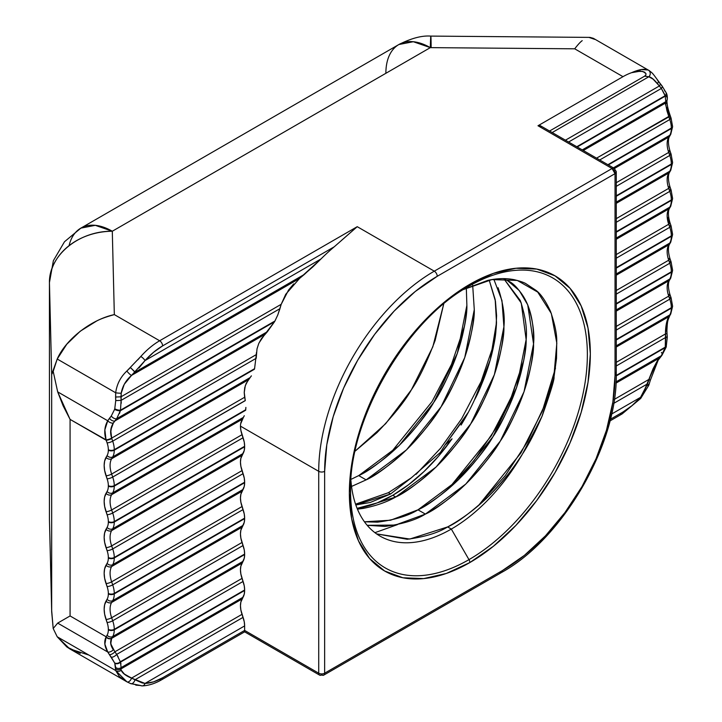 <?xml version="1.0" encoding="UTF-8"?>
<svg xmlns="http://www.w3.org/2000/svg" width="722" height="722" viewBox="0 0 722 722"><rect width="100%" height="100%" fill="white"/><g stroke="black" fill="none" stroke-linecap="round" stroke-linejoin="round"><path stroke-width="1.08" d="M458.362 292.329L468.966 286.21A167.441 96.676 -60 0 1 468.975 286.21A4.188 2.419 -120 0 0 469.841 284.287A170.401 98.382 120 0 0 349.349 492.991A170.401 98.382 120 0 0 469.841 562.555A4.188 2.419 -120 0 0 468.975 559.64A167.441 96.676 -60 0 1 350.576 491.276C348.627 419.789 406.441 320.026 468.966 286.21A4.188 2.419 -120 0 0 469.841 284.287L493.343 273.394L515.95 268.259L536.78 269.089L555.038 275.849L570.028 288.286L581.165 305.911L588.015 328.05L590.334 353.861L588.015 382.335L581.165 412.397L570.028 442.884L555.038 472.612L536.78 500.463L515.95 525.345L493.343 546.31L469.841 562.555L446.331 573.458L423.724 578.593L402.894 577.762L384.636 570.994L369.655 558.566L358.518 540.94L351.659 518.793L349.349 492.991L351.659 464.508L358.518 434.454L369.655 403.968L384.636 374.231L402.894 346.389L423.724 321.498L446.331 300.532L469.841 284.287A170.401 98.382 -60 0 1 590.334 353.861A170.401 98.382 -60 0 1 469.841 562.555A4.188 2.419 -120 0 0 468.975 559.64L451.322 529.064A142.478 82.263 120 0 0 522.557 453.858C528.937 444.201 535.516 431.476 542.276 415.673C550.633 391.974 554.55 379.059 554.018 376.911L556.536 358.329L556.734 341.046C556.879 333.772 554.785 323.862 550.48 311.308C545.489 300.677 540.616 293.664 535.859 290.271L525.815 283.62M350.576 491.276A167.441 96.676 -60 0 0 468.975 559.64A167.441 96.676 -60 0 0 587.365 354.565A167.441 96.676 -60 0 0 468.975 286.21A4.188 2.419 -120 0 0 469.841 284.287A170.401 98.382 120 0 0 349.349 492.991A170.401 98.382 120 0 0 469.841 562.555A4.188 2.419 -120 0 0 468.975 559.64A167.441 96.676 -60 0 0 587.365 354.565A167.441 96.676 -60 0 0 468.975 286.21A167.441 96.676 -60 0 1 587.365 354.565A167.441 96.676 -60 0 1 468.975 559.64L451.322 529.064L447.613 526.925C457.098 522.782 470.563 512.773 488.018 496.88C504.768 479.417 516.275 465.076 522.557 453.858C528.91 444.256 535.48 431.53 542.276 415.673C550.651 391.947 554.559 379.023 554.018 376.911L556.536 358.329L556.734 341.046C556.879 333.799 554.794 323.889 550.48 311.308C545.471 300.659 540.597 293.646 535.859 290.271M525.824 283.62C523.928 282.464 520.066 281.156 514.235 279.703C505.923 278.051 497.07 278.295 487.657 280.425L463.479 289.522L491.899 279.604L517.295 280.434L537.728 292.103L551.337 313.519L556.815 343.176L553.702 378.518L541.969 416.404L522.557 453.858A142.478 82.263 120 0 1 451.322 529.064L447.613 526.925C476.484 511.176 501.465 486.818 522.557 453.858A142.478 82.263 120 0 1 451.322 529.064A142.478 82.263 -60 0 1 380.079 536.121A142.478 82.263 -60 0 1 350.928 480.491A142.478 82.263 -60 0 0 451.322 529.064L447.613 526.925C476.484 511.176 501.465 486.818 522.557 453.858M376.902 432.731L355.143 451.124L385.647 423.697L411.441 389.709L432.821 346.84L443.723 303.953L435.131 340.432C426.693 362.688 418.796 379.113 411.441 389.709C405.159 400.927 393.643 415.267 376.902 432.731M472.684 285.235L474.282 309.657C472.603 341.118 461.538 373.5 441.07 406.82C419.978 439.77 394.997 464.129 366.126 479.877L406.531 449.833L441.07 406.82L464.76 357.534L474.282 309.657L472.684 285.235L474.282 309.657C474.652 319.485 471.475 335.45 464.76 357.534C456.322 379.799 448.425 396.225 441.07 406.82C434.788 418.029 423.282 432.37 406.531 449.833C389.077 465.726 375.611 475.735 366.126 479.877L358.717 475.599C387.597 459.851 412.578 435.492 433.66 402.542C454.129 369.222 465.203 336.84 466.872 305.379L466.331 288.087L466.872 305.379L457.351 353.257L433.66 402.542L399.131 445.555L358.717 475.599C368.202 471.466 381.667 461.448 399.131 445.555C415.872 428.092 427.379 413.751 433.66 402.542C441.025 391.947 448.922 375.521 457.351 353.257C464.075 331.172 467.242 315.207 466.872 305.379L466.331 288.087M411.278 477.865L440.384 452.405L411.278 477.865L390.575 493.992L355.829 504.949L370.323 502.449L390.575 493.992L388.355 492.711L355.558 504.173L388.355 492.711L411.278 477.865L390.575 493.992L388.355 492.711L411.278 477.865L390.575 493.992L388.355 492.711L411.278 477.865L440.384 452.405L442.884 450.961L440.384 452.405L445.131 444.851L461.99 421.702L461.078 425.059A142.478 82.263 120 0 0 474.534 399.762C478.018 393.878 482.792 382.173 488.848 364.664C493.018 350.206 495.373 338.952 495.915 330.902L496.592 315.586L495.454 301.255L489.191 280.091L495.184 299.558L496.51 322.49L490.247 359.935L474.534 399.762C488.135 372.426 495.463 346.668 496.51 322.49L495.184 299.558L489.191 280.091M498.099 287.744C503.126 303.05 505.066 316.055 503.911 326.768C504.281 336.596 501.113 352.553 494.389 374.646C485.96 396.901 478.063 413.327 470.699 423.922C464.427 435.14 452.911 449.481 436.169 466.944C418.706 482.828 405.241 492.846 395.764 496.989L392.795 495.274A142.478 82.263 120 0 0 452.044 438.832L445.131 444.851L461.99 421.702L461.078 425.059A142.478 82.263 120 0 0 474.534 399.762A142.478 82.263 120 0 1 461.078 425.059L461.99 421.702L468.397 412.181L445.131 444.851L452.044 438.832L438.561 456.169L423.949 471.592L408.562 484.742L392.795 495.274L377.137 502.909L357.11 508.342A142.478 82.263 -60 0 0 392.795 495.274A142.478 82.263 120 0 0 452.044 438.832L445.131 444.851L440.384 452.405L442.884 450.961M520.318 300.578L503.929 278.836L521.248 302.978L526.139 339.593L516.618 387.47L492.927 436.756L458.389 479.769L417.984 509.822C427.46 505.68 440.934 495.662 458.389 479.769C475.13 462.306 486.646 447.974 492.927 436.756C500.283 426.16 508.18 409.735 516.618 387.47C523.333 365.386 526.509 349.421 526.139 339.593C527.295 328.889 525.354 315.884 520.318 300.578M503.424 278.62L507.747 280.786C525.733 291.896 534.343 312.933 533.549 343.871C531.87 375.332 520.797 407.713 500.337 441.034C479.246 473.984 454.264 498.342 425.393 514.091L465.798 484.047L500.337 441.034L524.028 391.748L533.549 343.871L527.728 304.855L519.262 290.542L507.747 280.786L503.424 278.62L507.737 280.786C514.317 283.34 520.977 291.363 527.728 304.855C532.764 320.162 534.695 333.167 533.549 343.871C533.919 353.699 530.742 369.664 524.028 391.748C515.589 414.013 507.692 430.438 500.337 441.034C494.056 452.243 482.54 466.583 465.798 484.047C448.344 499.94 434.87 509.958 425.393 514.091L417.984 509.822C446.855 494.065 471.836 469.706 492.927 436.756C513.387 403.436 524.461 371.054 526.139 339.593L521.248 302.978L503.929 278.836M425.393 514.091L417.984 509.822C408.508 515.716 395.033 519.831 377.579 522.15L364.448 521.798L390.539 520.237L417.984 509.822L425.393 514.091C415.908 519.993 402.443 524.109 384.988 526.428L367.191 525.309L395.313 525.074L425.393 514.091L395.313 525.074L367.191 525.309M407.208 539.262C424.662 536.933 438.137 532.827 447.613 526.925L409.78 539.045L376.577 533.892L407.208 539.262M613.384 167.856L669.772 135.303A20.956 12.094 -120 0 0 671.334 128.552L608.321 164.932L671.334 128.083A20.956 12.094 -120 0 0 669.772 119.527L599.72 159.968L669.772 119.527A4.188 1.083 -19.1 0 0 671.081 118.155A4.188 1.083 -19.1 0 0 670.079 117.812A4.188 1.083 -19.1 0 1 669.772 119.527A4.188 1.083 -19.1 0 0 671.081 118.155L670.169 115.529A4.188 1.083 -19.1 0 0 670.007 115.349A4.188 1.083 -19.1 0 1 668.861 116.901L669.772 119.527L599.72 159.968M582.266 149.896L665.765 101.694L665.269 96.125L577.203 146.972L665.269 96.125L665.765 101.694L582.266 149.896L665.765 101.694L665.522 104.248L668.716 116.495L596.571 158.154L668.861 116.901A4.188 1.083 -19.1 0 0 670.169 115.529A4.188 1.083 -19.1 0 1 668.861 116.901L669.772 119.527A20.956 12.094 -120 0 1 671.334 128.083L607.906 164.697L671.334 128.083A4.188 2.419 0 0 0 672.561 126.368A4.188 2.419 0 0 0 671.334 124.653A4.188 2.419 0 0 1 671.334 128.083A4.188 2.419 0 0 0 672.561 126.368L671.081 118.155M256.211 358.292L112.695 441.151L111.648 438.119L256.283 354.619L256.211 358.292L112.695 441.151L111.648 438.119L110.737 430.204L113.336 423.047L116.702 418.688L267.42 331.669L264.775 334.412L114.87 420.953L116.702 418.688L120.321 410.755L116.702 418.688L267.42 331.669L274.55 321.714A163.434 94.356 -60 0 1 274.92 321.019L120.493 410.177A414.861 239.523 120 0 0 120.321 410.755L274.55 321.714L264.775 334.412L114.87 420.953L116.702 418.688L267.42 331.669L261.382 338.672L258.738 343.573L256.996 348.934L256.211 358.292L112.695 441.151L111.648 438.119L256.283 354.619L254.577 368.689L114.266 449.698L254.388 369.276A163.434 94.356 -60 0 1 254.577 368.689L114.266 449.698A4.188 2.419 180 0 1 108.336 449.698A16.759 9.675 -120 0 0 107.082 442.857L106.17 440.23L70.079 419.392L70.079 615.947L106.17 636.786L107.082 635.207A16.759 9.675 -120 0 0 108.336 629.81L108.336 629.331A16.759 9.675 -120 0 0 107.082 622.49L104.636 614.187L104.158 609.197L104.636 604.756L107.082 599.278A16.759 9.675 -120 0 0 108.336 593.881L108.336 593.403A16.759 9.675 -120 0 0 107.082 586.562L104.636 578.259L104.158 573.268L104.636 568.828L107.082 563.359A16.759 9.675 -120 0 0 108.336 557.953L108.336 557.483A16.759 9.675 -120 0 0 107.082 550.633L104.636 542.33L104.158 537.339L104.636 532.899L107.082 527.43A16.759 9.675 -120 0 0 108.336 522.033L108.336 521.555A16.759 9.675 -120 0 0 107.082 514.714L104.636 506.411L104.158 501.42L104.636 496.971L107.082 491.502A16.759 9.675 -120 0 0 108.336 486.105L108.336 485.626A16.759 9.675 -120 0 0 107.082 478.785L104.636 470.482L104.158 465.491L104.636 461.051L107.082 455.573A16.759 9.675 -120 0 0 108.336 450.176L108.336 449.698A16.759 9.675 -120 0 0 107.082 442.857L106.17 440.23L70.079 419.392L70.079 615.947L57.679 623.104L53.193 628.528L51.695 611.895M667.236 99.374A4.188 3.845 10.8 0 1 665.765 101.694L665.494 103.056L583.313 150.501L665.494 103.056A4.188 3.836 11.4 0 0 666.957 100.791L666.911 101.432C667.345 105.972 667.588 107.632 670.016 115.105A4.188 1.092 -19.4 0 0 669.032 114.762L666.947 107.443M640.712 71.099L644.62 72.155L645.982 73.689L645.784 75.133L644.611 76.171L549.586 131.025L644.611 76.171L645.784 75.133L645.982 73.689L644.62 72.155L640.712 71.099L631.579 72.687A62.859 36.29 120 0 0 622.987 76.676L537.989 125.754L612.066 168.515L434.283 271.165L357.237 226.681L334.205 246.825A163.434 94.356 -60 0 0 320.938 258.999A163.434 94.356 -60 0 1 334.205 246.825L162.612 345.892A58.672 33.871 120 0 0 145.023 360.567L320.938 258.999L299.612 278.376L131.53 375.413L145.023 360.567L320.938 258.999A163.434 94.356 -60 0 1 334.205 246.825L162.612 345.892L153.605 352.237L145.023 360.567L320.938 258.999L312.996 266.761L299.612 278.376L131.53 375.413L134.978 372.209L304.44 274.369L299.612 278.376L285.731 294.287L281.201 304.305L279.928 308.673L121.106 400.367L120.962 396.82L281.201 304.305L277.789 314.945L274.992 320.902M549.586 131.025L644.611 76.171L648.843 76.749L652.634 78.662L659.412 85.945L565.452 140.185L659.412 85.945L661.361 88.454L568.602 142.008L661.361 88.454A4.188 1.868 -37.6 0 0 662.038 85.918A4.188 1.868 -37.6 0 0 661.433 85.548A4.188 1.868 -37.6 0 1 661.361 88.454A4.188 1.868 -37.6 0 0 662.029 85.9L660.061 83.364A4.188 1.886 -38 0 0 659.475 83.012A4.188 1.886 -38 0 1 659.412 85.945A4.188 1.886 -38 0 0 660.07 83.382M125.836 681.234L119.32 676.451L115.682 670.53L57.218 636.777L53.193 628.528L57.218 636.777L66.785 646.912L57.218 636.777L115.682 670.53L114.771 663.292A419.049 241.942 -60 0 1 114.608 662.904L109.446 654.601A4.188 1.787 144.8 0 0 114.87 651.813L116.702 654.394A4.188 1.796 144.4 0 1 111.278 657.201A4.188 1.796 144.4 0 0 116.702 654.394L120.321 661.758L116.702 654.394L243.079 581.436L116.702 654.394L114.87 651.813L242.023 578.403L243.079 581.436L116.702 654.394L114.87 651.813L242.023 578.403L244.244 585.831L244.641 589.982L120.321 661.758A414.861 239.523 120 0 0 120.493 662.137L244.641 589.982L120.321 661.758A414.861 239.523 120 0 0 120.493 662.137L244.641 589.982L120.321 661.758A4.188 3.141 156.7 0 1 114.608 662.904L107.74 652.011L57.679 623.104L70.079 615.947L106.17 636.786L107.082 635.207A16.759 9.675 -120 0 0 108.336 629.81L108.336 629.331A16.759 9.675 -120 0 0 107.082 622.49L106.035 619.458A25.144 14.512 60 0 1 106.035 601.101L107.082 599.278A16.759 9.675 -120 0 0 108.336 593.881L108.336 593.403A16.759 9.675 -120 0 0 107.082 586.562L106.035 583.538A25.144 14.512 60 0 1 106.035 565.173L107.082 563.359A16.759 9.675 -120 0 0 108.336 557.953L108.336 557.483A16.759 9.675 -120 0 0 107.082 550.633L106.035 547.61A25.144 14.512 60 0 1 106.035 529.244L107.082 527.43A16.759 9.675 -120 0 0 108.336 522.033L108.336 521.555A16.759 9.675 -120 0 0 107.082 514.714L106.035 511.681A25.144 14.512 60 0 1 106.035 493.316L107.082 491.502A16.759 9.675 -120 0 0 108.336 486.105L108.336 485.626A16.759 9.675 -120 0 0 107.082 478.785L106.035 475.753A25.144 14.512 60 0 1 106.035 457.396L107.082 455.573A16.759 9.675 -120 0 0 108.336 450.176L108.336 449.698A16.759 9.675 -120 0 0 107.082 442.857L106.035 439.806L104.861 429.825L107.74 420.773L111.278 416.016L114.608 409.365A419.049 241.942 -60 0 1 114.771 408.787L115.728 400.602L115.682 392.777L57.218 359.024L53.193 371.379L57.679 391.865L107.74 420.773C104.473 426.503 103.905 432.848 106.035 439.806A4.188 1.065 161.2 0 0 111.648 438.119A4.188 1.065 161.2 0 1 106.035 439.806L70.079 419.392L63.121 405.809L70.079 419.392L70.079 615.947L106.17 636.786L107.082 635.207A16.759 9.675 -120 0 0 108.336 629.81L108.336 629.331A16.759 9.675 -120 0 0 107.082 622.49L106.035 619.458A25.144 14.512 60 0 1 106.035 601.101L107.082 599.278A16.759 9.675 -120 0 0 108.336 593.881L108.336 593.403A16.759 9.675 -120 0 0 107.082 586.562L106.035 583.538A25.144 14.512 60 0 1 106.035 565.173L107.082 563.359A16.759 9.675 -120 0 0 108.336 557.953L108.336 557.483A16.759 9.675 -120 0 0 107.082 550.633L106.035 547.61A25.144 14.512 60 0 1 106.035 529.244L107.082 527.43A16.759 9.675 -120 0 0 108.336 522.033L108.336 521.555A16.759 9.675 -120 0 0 107.082 514.714L106.035 511.681A25.144 14.512 60 0 1 106.035 493.316L107.082 491.502A16.759 9.675 -120 0 0 108.336 486.105L108.336 485.626A16.759 9.675 -120 0 0 107.082 478.785L106.035 475.753A25.144 14.512 60 0 1 106.035 457.396L107.082 455.573A16.759 9.675 -120 0 0 108.336 450.176L108.336 449.698A4.188 2.419 180 0 0 114.266 449.698L114.266 450.176A20.956 12.094 60 0 1 112.695 456.927L250.155 377.561L248.359 379.808L111.648 458.741L112.695 456.927L250.155 377.561L246.157 383.418L244.749 387.678L244.235 392.344L245.263 400.539L112.695 477.071L111.648 474.047L244.65 397.253L245.263 400.539L112.695 477.071A20.956 12.094 60 0 1 114.266 485.626L245.66 410.24A163.434 94.356 -60 0 1 245.724 409.726L114.266 485.626A4.188 2.419 180 0 1 108.336 485.626A4.188 2.419 180 0 0 114.266 485.626L114.266 486.105A20.956 12.094 60 0 1 112.695 492.855L243.404 417.388L242.213 419.283L111.648 494.669L112.695 492.855L243.404 417.388L240.597 424.013L240.462 426.142L240.859 430.303L243.079 437.731L112.695 512.999L111.648 509.967L242.023 434.698L244.244 442.117L244.641 446.277L114.266 522.033L244.641 446.756L114.266 521.555A4.188 2.419 180 0 1 108.336 521.555A4.188 2.419 180 0 0 114.266 521.555L114.266 522.033A20.956 12.094 60 0 1 112.695 528.775L243.079 453.506L242.023 455.32L111.648 530.598L112.695 528.775L243.079 453.506L240.859 458.371L240.462 462.071L240.859 466.231L243.079 473.65L112.695 548.928L111.648 545.895L242.023 470.627L244.244 478.045L244.641 482.206L114.266 557.953L244.641 482.684L114.266 557.483A4.188 2.419 180 0 1 108.336 557.483A4.188 2.419 180 0 0 114.266 557.483L114.266 557.953A20.956 12.094 60 0 1 112.695 564.703L243.079 489.435L242.023 491.249L111.648 566.517L112.695 564.703L243.079 489.435L240.859 494.29L240.462 497.999L240.859 502.16L243.079 509.579L112.695 584.856L111.648 581.824L242.023 506.546L244.244 513.974L244.641 518.134L114.266 593.881L244.641 518.613L114.266 593.403A4.188 2.419 180 0 1 108.336 593.403A4.188 2.419 180 0 0 114.266 593.403L114.266 593.881A20.956 12.094 60 0 1 112.695 600.632L243.079 525.354L242.023 527.177L111.648 602.446L112.695 600.632L243.079 525.354L240.859 530.219L240.462 533.919L240.859 538.08L243.079 545.507L112.695 620.776L111.648 617.752L242.023 542.475L244.244 549.902L244.641 554.063L114.266 629.81L244.641 554.532L114.266 629.331A4.188 2.419 180 0 1 108.336 629.331A4.188 2.419 180 0 0 114.266 629.331L114.266 629.81A20.956 12.094 60 0 1 112.695 636.56L243.079 561.283L242.023 563.097L111.648 638.374L112.695 636.56L243.079 561.283L240.859 566.147L240.462 569.848L240.859 574.008L243.079 581.436A20.956 12.094 60 0 1 244.641 589.982L244.244 594.161L242.023 599.025L120.962 668.924L121.106 667.624L243.079 597.211L240.859 602.076L240.462 605.776L240.859 609.937L243.079 617.355L134.978 679.763L131.53 678.12L242.023 614.332L244.244 621.75L244.641 625.911L145.023 683.427L153.605 681.848L162.612 677.787L244.641 630.423L244.641 625.911L145.023 683.427A58.672 33.871 120 0 0 162.612 677.787A4.188 2.419 60 0 1 161.737 679.709A4.188 2.419 60 0 1 159.643 679.501A4.188 2.419 60 0 0 162.612 677.787L244.641 630.423L318.718 673.193L318.718 471.322L240.462 426.142A20.956 12.094 -120 0 0 242.023 434.698L243.079 437.731A20.956 12.094 60 0 1 244.641 446.277L114.266 521.555L244.641 446.277L244.244 450.456L242.023 455.32L111.648 530.598A4.188 3.249 -150 0 1 106.035 529.244A4.188 3.249 -150 0 0 111.648 530.598L112.695 528.775A4.188 3.249 -150 0 1 107.082 527.43A4.188 3.249 -150 0 0 112.695 528.775L243.079 453.506A20.956 12.094 60 0 0 244.641 446.756A20.956 12.094 60 0 1 243.079 453.506M616.263 345.829L669.772 314.936L616.263 345.829L669.772 314.936L666.55 322.887L665.494 333.916L616.263 362.345L665.494 333.916L665.765 337.4L616.263 365.973L665.765 337.4L667.29 337.084L665.883 337.003L667.29 337.084L666.171 347.165A4.188 1.345 16.1 0 1 665.106 347.706A414.861 239.523 120 0 0 665.269 347.138L616.254 375.44L665.269 347.138L665.765 337.4L665.269 347.138A4.188 1.354 16.1 0 0 666.334 346.578M670.774 313.926A4.188 3.249 30 0 1 669.772 314.936A20.956 12.094 -120 0 0 671.334 308.186L616.263 339.981L671.334 308.186A20.956 12.094 -120 0 1 669.772 314.936L668.716 316.75L616.263 347.038L668.716 316.75A4.188 3.231 30.2 0 0 669.709 315.758A4.188 3.231 30.2 0 0 669.763 315.676A4.188 3.231 30.2 0 1 668.716 316.75A4.188 3.231 30.2 0 0 669.691 315.803C667.507 321.281 667.462 320.694 666.911 330.477L667.02 333.582L665.494 333.916L667.02 333.582L667.29 337.084M616.056 381.875L661.361 355.72L665.106 347.706L616.245 375.918L665.106 347.706L661.361 355.72L616.056 381.875L661.361 355.72L659.412 358.058L615.992 383.12L659.412 358.058L653.049 368.816L647.49 383.878L613.664 403.399L647.49 383.878A4.188 1.074 18.9 0 1 648.798 385.232L640.73 398.409L622.12 413.914A4.188 2.419 60 0 1 620.017 413.706A4.188 2.419 60 0 0 622.987 411.991L631.994 405.647L640.567 397.326L611.579 414.058L640.567 397.326A4.188 1.164 41.8 0 1 640.721 398.418A4.188 1.164 41.8 0 0 640.567 397.326L611.579 414.058M577.203 146.972L665.269 96.125A414.861 239.523 120 0 0 665.106 95.746L576.797 146.737L665.106 95.746A4.188 3.15 -23.5 0 0 666 92.407M610.352 419.283L622.987 411.991A58.672 33.871 120 0 0 640.567 397.326L642.625 394.528L647.49 383.878A4.188 1.074 18.9 0 1 648.798 385.232L650.233 380.557A4.188 0.875 15.2 0 0 648.843 379.456A4.188 0.875 15.2 0 1 650.233 380.566M162.612 677.787L244.641 630.423L244.641 625.911L145.023 683.427L131.53 678.12L242.023 614.332L243.079 617.355L134.978 679.763L142.044 682.877L145.023 683.427A58.672 33.871 120 0 0 162.612 677.787A4.188 2.419 60 0 1 161.737 679.709L244.641 631.84L244.641 630.423L318.718 673.193L318.718 471.322A163.434 94.356 -60 0 1 434.283 271.165L357.237 226.681L159.643 340.766L114.329 314.602L112.298 231.239A62.859 51.316 178.6 0 0 49.448 283.078L49.448 519.163L51.677 610.559L51.677 374.474L49.448 283.078A62.859 36.29 180 0 1 49.439 282.564A62.859 36.29 180 0 1 49.493 281.029A62.859 36.29 180 0 0 49.448 283.078L49.448 519.163A62.859 51.316 178.6 0 0 49.457 520.183L51.677 610.559L51.677 374.474L49.448 283.078C48.582 255.66 78.716 230.805 112.298 231.239L430.321 47.634L574.703 48.807L622.987 76.676L537.989 125.754L539.126 125.357L540.733 126.278M667.633 217.295L669.032 222.566A4.188 1.083 -19.1 0 1 670.025 222.899A4.188 1.083 -19.1 0 1 668.716 224.271L669.772 227.304L616.263 258.196L669.772 227.304A4.188 1.083 -19.1 0 0 671.081 225.932A4.188 1.083 -19.1 0 0 670.079 225.589A4.188 1.083 -19.1 0 1 669.772 227.304A4.188 1.083 -19.1 0 0 671.081 225.932L670.025 222.899A4.188 1.083 -19.1 0 1 668.716 224.271L669.772 227.304L616.263 258.196M334.205 246.825L162.612 345.892A58.672 33.871 120 0 0 145.023 360.567A4.188 1.164 -138.2 0 0 140.808 356.478A62.859 36.29 -60 0 1 159.643 340.766L114.329 314.602L112.298 231.239L430.321 47.634L574.703 48.807L622.987 76.676A62.859 36.29 120 0 1 631.579 72.687C639.141 69.366 644.692 68.473 648.221 70.025L641.416 69.52L631.579 72.687L636.217 71.424L642.779 71.406L645.937 73.563L645.91 74.907L644.611 76.171L648.843 76.749L552.204 132.541L648.843 76.749A4.188 4.016 -65.6 0 0 648.221 70.025L593.376 38.329L589.955 37.391L430.826 36.1C421.991 35.414 411.35 38.221 398.887 44.52L413.309 41.723L430.321 47.634A62.859 36.29 -120 0 0 398.887 44.52L80.873 228.125L64.493 241.744L53.374 260.687L49.439 282.564L49.439 518.649L51.704 612.31M661.948 355.314A4.188 2.175 39.7 0 1 661.361 355.72L657.417 360.666L648.843 379.456L614.305 399.401L648.843 379.456L647.49 383.878L640.567 397.326A58.672 33.871 120 0 1 622.987 411.991A4.188 2.419 60 0 1 622.12 413.914L609.937 420.944M616.263 273.972L669.772 243.079L616.263 273.972L669.772 243.079L668.716 244.902L616.263 275.19L668.716 244.902A20.956 12.094 -120 0 0 668.716 260.2L669.772 263.232L616.263 294.125L669.772 263.232A4.188 1.083 -19.1 0 0 671.081 261.86A4.188 1.083 -19.1 0 0 670.079 261.517A4.188 1.083 -19.1 0 1 669.772 263.232A4.188 1.083 -19.1 0 0 671.081 261.86L670.025 258.828A4.188 1.083 -19.1 0 0 669.032 258.494A4.188 1.083 -19.1 0 1 668.716 260.2A4.188 1.083 -19.1 0 0 670.034 258.837A4.188 1.083 -19.1 0 1 668.716 260.2L669.772 263.232L616.263 294.125M670.774 242.078A4.188 3.249 30 0 1 669.772 243.079A20.956 12.094 -120 0 0 671.334 236.338L616.263 268.133L671.334 236.338A20.956 12.094 -120 0 1 669.772 243.079L668.716 244.902A20.956 12.094 -120 0 0 668.716 260.2L616.263 290.488L668.716 260.2L669.772 263.232A20.956 12.094 -120 0 1 671.334 271.788L616.263 303.583L671.334 271.788A20.956 12.094 -120 0 0 669.772 263.232A20.956 12.094 -120 0 1 671.334 271.788A4.188 2.419 0 0 0 672.561 270.073A4.188 2.419 0 0 0 671.334 268.358A4.188 2.419 0 0 1 671.334 271.788A4.188 2.419 0 0 0 672.561 270.073L671.081 261.86M616.263 309.9L669.772 279.008L616.263 309.9L669.772 279.008L668.716 280.822L616.263 311.11L668.716 280.822A20.956 12.094 -120 0 0 668.716 296.128L669.772 299.161L616.263 330.053L669.772 299.161A4.188 1.083 -19.1 0 0 671.081 297.789A4.188 1.083 -19.1 0 0 670.079 297.446A4.188 1.083 -19.1 0 1 669.772 299.161A4.188 1.083 -19.1 0 0 671.081 297.789L670.025 294.757A4.188 1.083 -19.1 0 0 669.032 294.414A4.188 1.083 -19.1 0 1 668.716 296.128A4.188 1.083 -19.1 0 0 670.034 294.766A4.188 1.083 -19.1 0 1 668.716 296.128L669.772 299.161L616.263 330.053M670.774 277.997A4.188 3.249 30 0 1 669.772 279.008A20.956 12.094 -120 0 0 671.334 272.257L616.263 304.052L671.334 272.257A20.956 12.094 -120 0 1 669.772 279.008L668.716 280.822A20.956 12.094 -120 0 0 668.716 296.128L616.263 326.416L668.716 296.128L669.772 299.161A20.956 12.094 -120 0 1 671.334 307.707L616.263 339.502L671.334 307.707A20.956 12.094 -120 0 0 669.772 299.161A20.956 12.094 -120 0 1 671.334 307.707A4.188 2.419 0 0 0 672.561 306.002A4.188 2.419 0 0 0 671.334 304.287A4.188 2.419 0 0 1 671.334 307.707A4.188 2.419 0 0 0 672.561 306.002L671.081 297.789M616.263 202.124L669.772 171.231L616.263 202.124L669.772 171.231L668.716 173.045A20.956 12.094 -120 0 0 668.716 188.352L616.263 218.64L668.716 188.352L669.772 191.375L616.263 222.268L669.772 191.375A4.188 1.083 -19.1 0 0 671.081 190.003A4.188 1.083 -19.1 0 0 670.079 189.669A4.188 1.083 -19.1 0 1 669.772 191.375A4.188 1.083 -19.1 0 0 671.081 190.003L670.025 186.98A4.188 1.083 -19.1 0 0 669.032 186.637A4.188 1.083 -19.1 0 1 668.716 188.352A4.188 1.083 -19.1 0 0 670.034 186.989A4.188 1.083 -19.1 0 1 668.716 188.352L669.772 191.375L616.263 222.268M616.263 196.276L671.334 164.481A20.956 12.094 -120 0 1 669.772 171.231L668.716 173.045L616.263 203.333L668.716 173.045A4.188 3.249 30 0 0 669.7 172.08L670.747 170.266A4.188 3.249 30 0 1 669.772 171.231A20.956 12.094 -120 0 0 671.334 164.481L616.263 195.797L671.334 164.002A20.956 12.094 -120 0 0 669.772 155.456L616.263 186.348L669.772 155.456A4.188 1.083 -19.1 0 0 671.081 154.084A4.188 1.083 -19.1 0 0 670.079 153.741A4.188 1.083 -19.1 0 1 669.772 155.456A4.188 1.083 -19.1 0 0 671.081 154.084L670.025 151.051A4.188 1.083 -19.1 0 0 669.032 150.708A4.188 1.083 -19.1 0 1 668.716 152.423L669.772 155.456L616.263 186.348M608.321 164.932L671.334 128.552A20.956 12.094 -120 0 1 669.772 135.303L668.716 137.117A20.956 12.094 -120 0 0 668.716 152.423L616.263 182.711L668.716 152.423A4.188 1.083 -19.1 0 0 670.034 151.06M614.422 168.47L668.716 137.117A20.956 12.094 -120 0 0 668.716 152.423A4.188 1.083 -19.1 0 0 670.025 151.051C666.785 140.122 669.42 136.53 669.7 136.151A4.188 3.249 30 0 1 668.716 137.117L669.772 135.303L668.716 137.117L614.422 168.47L668.716 137.117A4.188 3.249 30 0 0 669.7 136.151L670.747 134.337A4.188 3.249 30 0 1 669.772 135.303A4.188 3.249 30 0 0 670.774 134.292M616.263 238.052L669.772 207.16L616.263 238.052L669.772 207.16L668.716 208.974L616.263 239.262L668.716 208.974A20.956 12.094 -120 0 0 668.716 224.271L669.772 227.304A20.956 12.094 -120 0 1 671.334 235.859L616.263 267.654L671.334 235.859A20.956 12.094 -120 0 0 669.772 227.304A20.956 12.094 -120 0 1 671.334 235.859A4.188 2.419 0 0 0 672.561 234.145A4.188 2.419 0 0 0 671.334 232.439A4.188 2.419 0 0 1 671.334 235.859A4.188 2.419 0 0 0 672.561 234.145L671.081 225.932M670.774 206.149A4.188 3.249 30 0 1 669.772 207.16A20.956 12.094 -120 0 0 671.334 200.409L616.263 232.204L671.334 200.409A20.956 12.094 -120 0 1 669.772 207.16L668.716 208.974A20.956 12.094 -120 0 0 668.716 224.271L616.263 254.559L668.716 224.271A4.188 1.083 -19.1 0 0 669.032 222.566M392.795 495.274L395.764 496.989L357.444 509.154L363.554 508.351C376.361 505.725 387.1 501.934 395.764 496.989C424.635 481.231 449.616 456.882 470.699 423.922C491.168 390.611 502.241 358.22 503.911 326.768L501.961 300.551L493.839 279.288L501.961 300.551L503.911 326.768L494.389 374.646L470.699 423.922L436.169 466.944L395.764 496.989L392.795 495.274A142.478 82.263 -60 0 1 357.11 508.342M366.126 479.877L351.542 486.447L366.126 479.877L358.717 475.599L351.009 479.363L358.717 475.599L366.126 479.877L351.542 486.447M616.263 339.981L671.334 308.186L616.263 339.502M616.263 268.133L671.334 236.338L616.263 267.654M616.263 304.052L671.334 272.257L616.263 303.583M616.263 232.204L671.334 199.931A20.956 12.094 -120 0 0 669.772 191.375A20.956 12.094 -120 0 1 671.334 199.931A4.188 2.419 0 0 0 672.561 198.225A4.188 2.419 0 0 0 671.334 196.51A4.188 2.419 0 0 1 671.334 199.931A4.188 2.419 0 0 0 672.561 198.225L671.081 190.003M118.101 656.758L116.702 654.394A4.188 1.796 144.4 0 1 111.278 657.201L109.446 654.601A4.188 1.787 144.8 0 0 114.87 651.813L110.737 643.78L111.648 638.374L112.695 636.56A20.956 12.094 60 0 0 114.266 629.81L244.641 554.532L114.266 629.331A20.956 12.094 60 0 0 112.695 620.776A20.956 12.094 60 0 1 114.266 629.331L244.641 554.063A20.956 12.094 60 0 0 243.079 545.507L112.695 620.776L111.648 617.752L242.023 542.475L243.079 545.507L112.695 620.776L111.648 617.752A20.956 12.094 60 0 1 111.648 602.446L112.695 600.632L243.079 525.354A20.956 12.094 60 0 0 244.641 518.613L244.244 522.313L242.023 527.177L111.648 602.446L112.695 600.632A20.956 12.094 60 0 0 114.266 593.881L244.641 518.613L114.266 593.403A20.956 12.094 60 0 0 112.695 584.856A20.956 12.094 60 0 1 114.266 593.403L244.641 518.134A20.956 12.094 60 0 0 243.079 509.579L112.695 584.856L111.648 581.824L242.023 506.546L243.079 509.579L112.695 584.856L111.648 581.824A20.956 12.094 60 0 1 111.648 566.517L112.695 564.703A20.956 12.094 60 0 0 114.266 557.953L244.641 482.206L114.266 557.483L244.641 482.684L244.244 486.384L242.023 491.249L111.648 566.517A4.188 3.249 -150 0 1 106.035 565.173A4.188 3.249 -150 0 0 111.648 566.517L112.695 564.703A4.188 3.249 -150 0 1 107.082 563.359A4.188 3.249 -150 0 0 112.695 564.703L243.079 489.435A20.956 12.094 60 0 0 244.641 482.684L244.641 482.206A20.956 12.094 60 0 0 243.079 473.65L112.695 548.928A20.956 12.094 60 0 1 114.266 557.483A4.188 2.419 180 0 1 108.336 557.483M111.784 638.131A4.188 3.249 -150 0 1 106.17 636.786L106.035 637.048A4.188 3.258 -150.2 0 0 111.648 638.374A4.188 3.258 -150.2 0 1 106.035 637.048A4.188 3.258 -150.2 0 0 111.648 638.374L110.628 642.463L111.784 647.102L113.336 649.746A4.188 2.202 148.5 0 1 107.74 652.011A4.188 2.202 148.5 0 0 113.336 649.746C110.439 645.522 109.87 641.732 111.648 638.374L242.023 563.097L111.648 638.374L112.695 636.56L243.079 561.283A20.956 12.094 60 0 0 244.641 554.532L244.244 558.241L242.023 563.097A20.956 12.094 -120 0 0 242.023 578.403L114.87 651.813A4.188 1.787 144.8 0 1 109.446 654.601L107.74 652.011L104.861 644.114L106.17 636.786A4.188 3.249 -150 0 0 111.784 638.131A4.188 3.249 -150 0 1 106.17 636.786L106.035 637.048C103.905 641.452 104.473 646.443 107.74 652.011L57.679 623.104L53.193 628.528L51.677 610.559L51.677 374.474L49.448 283.078A62.859 51.316 178.6 0 1 112.298 231.239L95.286 225.327L80.873 228.125A62.859 36.29 -120 0 1 112.298 231.239L430.321 47.634L430.826 36.1A62.859 0.722 -89.5 0 0 430.321 47.634L574.703 48.807C578.087 44.439 580.587 41.723 582.212 40.667C580.596 41.732 578.096 44.439 574.703 48.807L622.987 76.676L537.989 125.754L612.066 168.515A4.188 2.419 -60 0 1 614.16 168.307A4.188 2.419 -60 0 1 615.036 170.23A4.188 2.419 0 0 1 616.263 171.944L615.036 173.65L437.243 276.3L415.276 291.48L394.158 311.074L374.691 334.322L357.625 360.35L343.618 388.129L333.212 416.621L326.804 444.707L324.647 471.322L324.647 673.193L502.431 570.551L524.398 555.371L545.525 535.778L564.992 512.521L582.049 486.502L596.056 458.714L606.462 430.231L612.87 402.136L615.036 375.521L615.036 173.65L437.243 276.3A159.237 91.938 120 0 0 324.647 471.322L324.647 673.193A4.188 2.419 60 0 1 323.781 675.115A4.188 2.419 60 0 1 321.678 674.908A4.188 2.419 120 0 1 319.584 675.115L323.781 675.115L501.564 572.465A4.188 2.419 60 0 1 499.471 572.266A4.188 2.419 60 0 0 502.431 570.551A159.237 91.938 120 0 0 615.036 375.521A4.188 2.419 0 0 0 616.263 373.815L616.263 171.944A4.188 2.419 0 0 1 615.036 173.65L437.243 276.3A159.237 91.938 120 0 0 324.647 471.322L324.647 673.193L502.431 570.551A4.188 2.419 60 0 1 501.564 572.465A4.188 2.419 60 0 0 502.431 570.551A159.237 91.938 120 0 0 615.036 375.521L615.036 173.65A4.188 2.419 0 0 0 615.036 170.23A4.188 2.419 -60 0 0 612.066 168.515L615.036 173.65A4.188 2.419 60 0 0 612.066 168.515L434.283 271.165A4.188 2.419 60 0 1 437.243 276.3A4.188 2.419 60 0 0 434.283 271.165L357.237 226.681L159.643 340.766L114.329 314.602C106.324 316.814 100.403 318.962 96.567 321.055L80.268 331.199L66.785 344.223L57.218 359.024L51.677 374.474L53.193 371.379L57.679 391.865L63.121 405.809L57.679 391.865L107.74 420.773L111.278 416.016L114.608 409.365L111.278 416.016A4.188 2.301 -141 0 0 116.702 418.688A4.188 2.301 -141 0 1 111.278 416.016L109.446 418.318A4.188 2.328 -141.2 0 0 114.87 420.953A4.188 2.328 -141.2 0 1 109.446 418.318L107.74 420.773A4.188 2.13 -148.8 0 0 113.336 423.047A4.188 2.13 -148.8 0 1 107.74 420.773L57.679 391.865L70.079 419.392M240.805 422.866L242.213 419.283L111.648 494.669A20.956 12.094 60 0 0 111.648 509.967A4.188 1.083 160.9 0 1 106.035 511.681A4.188 1.083 160.9 0 0 111.648 509.967L242.023 434.698L111.648 509.967L112.695 512.999A4.188 1.083 160.9 0 1 107.082 514.714A4.188 1.083 160.9 0 0 112.695 512.999A20.956 12.094 60 0 1 114.266 521.555A20.956 12.094 60 0 0 112.695 512.999L243.079 437.731L112.695 512.999L111.648 509.967A20.956 12.094 60 0 1 111.648 494.669L112.695 492.855L243.404 417.388L242.213 419.283L111.648 494.669L112.695 492.855A20.956 12.094 60 0 0 114.266 486.105L245.66 410.24A163.434 94.356 -60 0 1 245.724 409.726L114.266 485.626L245.66 410.24A163.434 94.356 -60 0 1 245.724 409.726L114.266 485.626A4.188 2.419 180 0 1 108.336 485.626M245.877 407.407L245.724 409.726L245.877 407.407M107.082 478.785A4.188 1.083 160.9 0 0 112.695 477.071A4.188 1.083 160.9 0 1 107.082 478.785A4.188 1.083 160.9 0 0 112.695 477.071A20.956 12.094 60 0 1 114.266 485.626A20.956 12.094 60 0 0 112.695 477.071L111.648 474.047L244.65 397.253L245.281 400.638L112.695 477.071L111.648 474.047A20.956 12.094 60 0 1 111.648 458.741L112.695 456.927L250.155 377.561L248.359 379.808L111.648 458.741L112.695 456.927A20.956 12.094 60 0 0 114.266 450.176L254.388 369.276A163.434 94.356 -60 0 1 254.577 368.689L114.266 449.698L254.388 369.276A163.434 94.356 -60 0 1 254.577 368.689M114.771 408.787A4.188 1.345 -163.9 0 0 120.493 410.177A414.861 239.523 120 0 0 120.321 410.755L274.55 321.714A163.434 94.356 -60 0 1 274.92 321.019L120.493 410.177A414.861 239.523 120 0 0 120.321 410.755L274.55 321.714A163.434 94.356 -60 0 1 274.92 321.019L120.493 410.177A4.188 1.345 -163.9 0 1 114.771 408.787L115.728 400.602L114.771 408.787A419.049 241.942 -60 0 0 114.608 409.365A419.049 241.942 -60 0 1 114.771 408.787A4.188 1.345 -163.9 0 0 120.493 410.177L121.106 400.367L115.728 400.602L115.682 392.777L57.218 359.024L66.785 344.223L80.268 331.199L96.567 321.055C100.403 318.953 106.324 316.805 114.329 314.602L112.298 231.239A62.859 36.29 -120 0 0 69.068 245.651M126.919 681.83A4.188 2.446 118.1 0 0 131.53 678.12C125.836 675.819 122.397 673.193 121.215 670.242L124.771 674.501L134.978 679.763A4.188 2.518 112.7 0 1 130.709 683.635A4.188 2.518 112.7 0 0 134.978 679.763L243.079 617.355A20.956 12.094 60 0 1 244.641 625.911L244.641 630.423L318.718 673.193L318.718 471.322L240.462 426.142A20.956 12.094 -120 0 0 242.023 434.698M494.173 343.094L481.123 381.541L461.674 418.706L440.628 448.2L416.034 474.363L440.628 448.2L461.674 418.706L481.123 381.541L494.173 343.094L481.123 381.541L461.674 418.706L440.628 448.2L416.034 474.363M464.535 326.019L451.485 364.448L432.045 401.603L389.357 454.499L432.045 401.603L451.485 364.448L464.535 326.019L451.485 364.448L432.045 401.603L389.357 454.499M555.489 368.076L544.758 404.97L527.565 441.665L505.292 475.59L478.226 505.833M523.802 360.233L510.743 398.661L491.303 435.817L448.615 488.713L491.303 435.817L510.743 398.661L523.802 360.233L512.286 395.015L495.364 429.058L474.056 460.564L448.588 488.74M397.488 524.614L374.926 532.674M478.253 505.815L520.932 452.929L542.366 411.026L555.48 368.121L542.366 411.026L520.932 452.929L478.253 505.815M80.268 653.347L66.785 646.912L70.142 649.087L126.846 681.785A4.188 2.446 118.1 0 0 126.91 681.821L115.682 670.53L114.771 663.292L115.728 667.48A4.188 3.89 -173 0 0 121.106 667.624L243.079 597.211L242.023 599.025A20.956 12.094 -120 0 0 242.023 614.332L131.53 678.12A4.188 2.446 118.1 0 1 126.91 681.821L130.709 683.635A4.188 2.518 112.7 0 1 130.465 683.499L126.846 681.785A4.188 2.446 118.1 0 0 131.53 678.12L123.787 673.707L121.215 670.242L120.962 668.924A4.188 3.899 -173.8 0 1 115.592 668.798L115.728 667.48A4.188 3.89 -173 0 0 121.106 667.624L120.493 662.137A4.188 3.15 156.5 0 1 114.771 663.292A419.049 241.942 -60 0 1 114.608 662.904L111.278 657.201M142.044 682.877L145.023 683.427A4.188 3.213 87.9 0 1 142.261 685.9A4.188 3.213 87.9 0 1 140.808 685.539L135.808 685.151M277.69 315.18L279.928 308.673L121.106 400.367L121.215 393.201L124.265 384.284L131.53 375.413A4.188 0.695 -133.5 0 1 126.846 371.036L130.628 367.408M109.446 654.601L107.74 652.011L57.679 623.104L53.193 628.528L51.677 610.559L49.448 519.163A62.859 36.29 180 0 1 49.439 518.649L49.439 282.564M589.098 37.436L594.793 39.376M115.592 668.798A4.188 3.899 -173.8 0 0 120.962 668.924L121.215 670.242L120.962 668.924L242.023 599.025L120.962 668.924A4.188 3.899 -173.8 0 1 115.592 668.798L115.682 670.53A4.188 3.745 170 0 0 121.215 670.242A4.188 3.745 170 0 1 115.682 670.53L57.218 636.777L69.826 648.897L88.968 655.107M120.98 663.924L120.493 662.137A4.188 3.15 156.5 0 1 114.771 663.292A419.049 241.942 -60 0 1 114.608 662.904A4.188 3.141 156.7 0 0 120.321 661.758A414.861 239.523 120 0 0 120.493 662.137L244.641 590.461A20.956 12.094 60 0 1 243.079 597.211L121.106 667.624A4.188 3.89 -173 0 1 115.728 667.48M576.797 146.737L665.106 95.746A414.861 239.523 120 0 1 665.269 96.125A4.188 3.141 -23.3 0 0 666.063 92.569A4.188 3.141 -23.3 0 1 666.171 92.795A4.188 3.141 -23.3 0 1 665.269 96.125A4.188 3.141 -23.3 0 0 666.153 92.759C667.119 94.338 667.48 96.558 667.227 99.41L666.947 100.827A4.188 3.836 11.4 0 1 665.494 103.056L665.765 101.694A4.188 3.845 10.8 0 0 665.883 95.827A4.188 3.845 10.8 0 1 665.765 101.694L665.269 96.125A414.861 239.523 120 0 0 665.106 95.746L661.361 88.454L665.106 95.746A4.188 3.15 -23.5 0 0 665.982 92.371A4.188 3.15 -23.5 0 0 664.89 91.18L664.339 90.024M107.082 442.857A4.188 1.083 160.9 0 0 112.695 441.151A4.188 1.083 160.9 0 1 107.082 442.857A4.188 1.083 160.9 0 0 112.695 441.151A20.956 12.094 60 0 1 114.266 449.698A20.956 12.094 60 0 0 112.695 441.151A20.956 12.094 60 0 1 114.266 449.698A4.188 2.419 180 0 1 108.336 449.698M293.701 283.908L288.547 290.073L281.201 304.305L120.962 396.82L115.592 397.028L120.962 396.82L281.201 304.305L279.928 308.673L121.106 400.367L121.215 393.201C122.415 386.27 125.854 380.341 131.53 375.413L134.978 372.209L304.44 274.369L134.978 372.209L130.465 367.561L126.846 371.036C120.547 376.965 116.829 384.212 115.682 392.777L57.218 359.024L53.193 371.379L57.679 391.865M106.035 619.458A4.188 1.083 160.9 0 0 111.648 617.752A20.956 12.094 60 0 1 111.648 602.446L242.023 527.177A20.956 12.094 -120 0 0 242.023 542.475L111.648 617.752A4.188 1.083 160.9 0 1 106.035 619.458A4.188 1.083 160.9 0 0 111.648 617.752A20.956 12.094 60 0 1 111.648 602.446A4.188 3.249 -150 0 1 106.035 601.101A4.188 3.249 -150 0 0 111.648 602.446A4.188 3.249 -150 0 1 106.035 601.101M106.035 583.538A4.188 1.083 160.9 0 0 111.648 581.824A20.956 12.094 60 0 1 111.648 566.517L242.023 491.249A20.956 12.094 -120 0 0 242.023 506.546L111.648 581.824A4.188 1.083 160.9 0 1 106.035 583.538A4.188 1.083 160.9 0 0 111.648 581.824A20.956 12.094 60 0 1 111.648 566.517A4.188 3.249 -150 0 1 106.035 565.173M107.082 550.633A4.188 1.083 160.9 0 0 112.695 548.928A4.188 1.083 160.9 0 1 107.082 550.633A4.188 1.083 160.9 0 0 112.695 548.928A20.956 12.094 60 0 1 114.266 557.483A20.956 12.094 60 0 0 112.695 548.928L111.648 545.895L242.023 470.627L243.079 473.65L112.695 548.928L111.648 545.895A20.956 12.094 60 0 1 111.648 530.598L112.695 528.775A4.188 3.249 -150 0 1 107.082 527.43M106.035 547.61A4.188 1.083 160.9 0 0 111.648 545.895A20.956 12.094 60 0 1 111.648 530.598L242.023 455.32A20.956 12.094 -120 0 0 242.023 470.627L111.648 545.895A4.188 1.083 160.9 0 1 106.035 547.61A4.188 1.083 160.9 0 0 111.648 545.895A20.956 12.094 60 0 1 111.648 530.598A4.188 3.249 -150 0 1 106.035 529.244M106.035 475.753A4.188 1.083 160.9 0 0 111.648 474.047A20.956 12.094 60 0 1 111.648 458.741L248.359 379.808L245.309 385.593L244.226 392.615L244.65 397.253L111.648 474.047A4.188 1.083 160.9 0 1 106.035 475.753A4.188 1.083 160.9 0 0 111.648 474.047A20.956 12.094 60 0 1 111.648 458.741A4.188 3.249 -150 0 1 106.035 457.396A4.188 3.249 -150 0 0 111.648 458.741A4.188 3.249 -150 0 1 106.035 457.396M264.775 334.412L259.027 342.923L264.775 334.412L114.87 420.953A4.188 2.328 -141.2 0 1 109.446 418.318M121.26 403.192L121.106 400.367L115.728 400.602L115.592 397.028L120.962 396.82L121.215 393.201L124.265 384.284L131.53 375.413L299.422 278.53M540.958 127.46A4.188 2.419 -60 0 0 537.989 125.754A4.188 2.419 -60 0 1 540.083 125.547L614.16 168.307L612.066 168.515L434.283 271.165A4.188 2.419 60 0 1 437.243 276.3M324.647 471.322A4.188 2.419 0 0 1 318.718 471.322A163.434 94.356 -60 0 1 434.283 271.165A163.434 94.356 -60 0 0 318.718 471.322A4.188 2.419 0 0 0 324.647 471.322A4.188 2.419 0 0 1 318.718 471.322L240.462 426.142M537.989 125.754L612.066 168.515A4.188 2.419 60 0 1 615.036 173.65L615.036 375.521A4.188 2.419 0 0 0 616.263 373.815C617.87 443.777 562.961 538.883 501.564 572.465M502.431 570.551L324.647 673.193A4.188 2.419 60 0 1 321.678 674.908A4.188 2.419 120 0 1 318.718 673.193A4.188 2.419 0 0 0 324.647 673.193A4.188 2.419 0 0 1 318.718 673.193A4.188 2.419 120 0 0 319.584 675.115A4.188 2.419 120 0 1 318.718 673.193A4.188 2.419 0 0 0 324.647 673.193A4.188 2.419 60 0 1 323.781 675.115M142.216 685.9L130.709 683.635A4.188 2.518 112.7 0 1 130.465 683.499L140.808 685.539A4.188 3.213 87.9 0 0 145.023 683.427A4.188 3.213 87.9 0 1 142.216 685.9C148.57 685.62 155.077 683.553 161.737 679.709M108.336 629.81A4.188 2.419 180 0 0 114.266 629.81A4.188 2.419 180 0 1 108.336 629.81A4.188 2.419 180 0 0 114.266 629.81A20.956 12.094 60 0 1 112.695 636.56A4.188 3.249 -150 0 1 107.082 635.207A4.188 3.249 -150 0 0 112.695 636.56A4.188 3.249 -150 0 1 107.082 635.207M107.082 622.49A4.188 1.083 160.9 0 0 112.695 620.776A4.188 1.083 160.9 0 1 107.082 622.49A4.188 1.083 160.9 0 0 112.695 620.776A20.956 12.094 60 0 1 114.266 629.331A4.188 2.419 180 0 1 108.336 629.331M108.336 593.881A4.188 2.419 180 0 0 114.266 593.881A4.188 2.419 180 0 1 108.336 593.881A4.188 2.419 180 0 0 114.266 593.881A20.956 12.094 60 0 1 112.695 600.632A4.188 3.249 -150 0 1 107.082 599.278A4.188 3.249 -150 0 0 112.695 600.632A4.188 3.249 -150 0 1 107.082 599.278M107.082 586.562A4.188 1.083 160.9 0 0 112.695 584.856A4.188 1.083 160.9 0 1 107.082 586.562A4.188 1.083 160.9 0 0 112.695 584.856A20.956 12.094 60 0 1 114.266 593.403A4.188 2.419 180 0 1 108.336 593.403M108.336 557.953A4.188 2.419 180 0 0 114.266 557.953A4.188 2.419 180 0 1 108.336 557.953A4.188 2.419 180 0 0 114.266 557.953A20.956 12.094 60 0 1 112.695 564.703A4.188 3.249 -150 0 1 107.082 563.359M108.336 522.033A4.188 2.419 180 0 0 114.266 522.033A20.956 12.094 60 0 1 112.695 528.775A20.956 12.094 60 0 0 114.266 522.033A4.188 2.419 180 0 1 108.336 522.033A4.188 2.419 180 0 0 114.266 522.033L244.641 446.756M106.035 511.681A4.188 1.083 160.9 0 0 111.648 509.967A20.956 12.094 60 0 1 111.648 494.669A4.188 3.249 -150 0 1 106.035 493.316A4.188 3.249 -150 0 0 111.648 494.669A4.188 3.249 -150 0 1 106.035 493.316M108.336 486.105A4.188 2.419 180 0 0 114.266 486.105A4.188 2.419 180 0 1 108.336 486.105A4.188 2.419 180 0 0 114.266 486.105A20.956 12.094 60 0 1 112.695 492.855A4.188 3.249 -150 0 1 107.082 491.502A4.188 3.249 -150 0 0 112.695 492.855A4.188 3.249 -150 0 1 107.082 491.502M108.336 450.176A4.188 2.419 180 0 0 114.266 450.176A4.188 2.419 180 0 1 108.336 450.176A4.188 2.419 180 0 0 114.266 450.176A20.956 12.094 60 0 1 112.695 456.927A4.188 3.249 -150 0 1 107.082 455.573A4.188 3.249 -150 0 0 112.695 456.927A4.188 3.249 -150 0 1 107.082 455.573M111.784 438.516A4.188 1.083 160.9 0 1 106.17 440.23A4.188 1.083 160.9 0 0 111.784 438.516A4.188 1.083 160.9 0 1 106.17 440.23L106.035 439.806A4.188 1.065 161.2 0 0 111.648 438.119C109.879 432.631 110.439 427.614 113.336 423.047L114.87 420.953L113.336 423.047A4.188 2.13 -148.8 0 1 107.74 420.773L105.818 425.105M114.608 409.365A4.188 1.354 -163.9 0 0 120.321 410.755A4.188 1.354 -163.9 0 1 114.608 409.365A4.188 1.354 -163.9 0 0 120.321 410.755L119.536 413.408M121.215 393.201A4.188 0.505 -175.5 0 1 115.682 392.777A4.188 0.505 -175.5 0 0 121.215 393.201A4.188 0.505 -175.5 0 1 115.682 392.777L115.592 397.028M126.846 371.036A4.188 0.695 -133.5 0 0 131.53 375.413A4.188 0.695 -133.5 0 1 126.846 371.036L140.808 356.478A62.859 36.29 -60 0 1 159.643 340.766A4.188 2.419 -120 0 1 162.612 345.892A4.188 2.419 -120 0 0 159.643 340.766L357.237 226.681L341.587 240.318M134.978 372.209L130.465 367.561L135.095 372.101M138.904 368.039L145.023 360.567A4.188 1.164 -138.2 0 0 140.808 356.478A62.859 36.29 -60 0 1 159.643 340.766A4.188 2.419 -120 0 1 162.612 345.892M622.987 76.676A62.859 36.29 120 0 1 631.579 72.687L636.281 71.415M644.611 76.171L648.843 76.749A4.188 4.016 -65.6 0 0 648.221 70.025L649.538 70.81M552.204 132.541L648.843 76.749C651.136 77.092 653.997 79.384 657.417 83.626A4.188 2.392 -35.2 0 0 658.031 80.638A4.188 2.392 -35.2 0 0 657.3 80.079A4.188 2.392 -35.2 0 1 657.417 83.626A4.188 2.392 -35.2 0 0 658.022 80.62C652.092 72.552 652.887 73.463 648.753 70.296M631.579 72.687C639.141 69.366 644.692 68.473 648.221 70.025A4.188 4.016 -65.6 0 1 648.843 76.749L653.473 79.366L659.412 85.945A4.188 1.886 -38 0 0 660.061 83.364L658.022 80.62M565.452 140.185L659.412 85.945L661.361 88.454L568.602 142.008M583.313 150.501L665.494 103.056L665.522 104.248A4.188 3.691 -1.1 0 0 666.911 101.432A4.188 3.691 -1.1 0 1 665.522 104.248L668.716 116.495A4.188 1.092 -19.4 0 0 670.025 115.114L670.169 115.529M596.571 158.154L668.716 116.495A4.188 1.092 -19.4 0 0 670.016 115.105M667.02 100.105A4.188 3.836 11.4 0 1 665.494 103.056L666.938 110.791L669.772 119.527A20.956 12.094 -120 0 1 671.334 128.083L607.906 164.697M669.772 135.303A20.956 12.094 -120 0 0 671.334 128.552A4.188 2.419 0 0 0 672.561 126.846A4.188 2.419 0 0 0 672.543 126.603A4.188 2.419 0 0 1 671.334 128.552L671.334 128.083L671.334 128.552A4.188 2.419 0 0 0 672.561 126.846L672.561 126.368M616.263 182.711L668.716 152.423L669.772 155.456A20.956 12.094 -120 0 1 671.334 164.002A4.188 2.419 0 0 0 672.561 162.297A4.188 2.419 0 0 0 671.334 160.582A4.188 2.419 0 0 1 671.334 164.002A4.188 2.419 0 0 0 672.561 162.297L671.081 154.084M670.774 170.221A4.188 3.249 30 0 1 669.772 171.231A20.956 12.094 -120 0 0 671.334 164.481A4.188 2.419 0 0 0 672.561 162.775A4.188 2.419 0 0 0 672.543 162.531A4.188 2.419 0 0 1 671.334 164.481L616.263 195.797M670.025 135.131A4.188 3.249 30 0 1 668.716 137.117A20.956 12.094 -120 0 0 668.716 152.423L669.772 155.456A20.956 12.094 -120 0 1 671.334 164.002L671.334 164.481A4.188 2.419 0 0 0 672.561 162.775L672.561 162.297M669.772 171.231L668.716 173.045A4.188 3.249 30 0 0 669.7 172.08C669.42 172.45 666.785 176.051 670.025 186.98M616.263 203.333L668.716 173.045A20.956 12.094 -120 0 0 668.716 188.352L669.772 191.375A20.956 12.094 -120 0 1 671.334 199.931L616.263 231.726M672.561 198.694L670.747 206.194A4.188 3.249 30 0 1 669.772 207.16A20.956 12.094 -120 0 0 671.334 200.409A4.188 2.419 0 0 0 672.561 198.694A4.188 2.419 0 0 0 672.543 198.46A4.188 2.419 0 0 1 671.334 200.409L671.334 199.931L671.334 200.409A4.188 2.419 0 0 0 672.561 198.694L672.561 198.225M669.772 207.16L668.716 208.974A4.188 3.249 30 0 0 669.7 208.008L670.747 206.194M616.263 239.262L668.716 208.974A4.188 3.249 30 0 0 669.7 208.008C669.42 208.378 666.785 211.979 670.025 222.899M672.561 234.623L670.747 242.114A4.188 3.249 30 0 1 669.772 243.079A20.956 12.094 -120 0 0 671.334 236.338A4.188 2.419 0 0 0 672.561 234.623A4.188 2.419 0 0 0 672.543 234.388A4.188 2.419 0 0 1 671.334 236.338L671.334 235.859L671.334 236.338A4.188 2.419 0 0 0 672.561 234.623L672.561 234.145M669.772 243.079L668.716 244.902A4.188 3.249 30 0 0 669.7 243.937L670.747 242.114M616.263 275.19L668.716 244.902A4.188 3.249 30 0 0 669.7 243.937C669.42 244.307 666.785 247.908 670.025 258.828M672.561 270.551L670.747 278.042A4.188 3.249 30 0 1 669.772 279.008A20.956 12.094 -120 0 0 671.334 272.257A4.188 2.419 0 0 0 672.561 270.551A4.188 2.419 0 0 0 672.543 270.308A4.188 2.419 0 0 1 671.334 272.257L671.334 271.788L671.334 272.257A4.188 2.419 0 0 0 672.561 270.551L672.561 270.073M669.772 279.008L668.716 280.822A4.188 3.249 30 0 0 669.7 279.865L670.747 278.042M616.263 311.11L668.716 280.822A4.188 3.249 30 0 0 669.7 279.865C669.42 280.235 666.785 283.827 670.025 294.757M672.561 306.48L670.747 313.971A4.188 3.249 30 0 1 669.772 314.936A20.956 12.094 -120 0 0 671.334 308.186A4.188 2.419 0 0 0 672.561 306.48A4.188 2.419 0 0 0 672.543 306.236A4.188 2.419 0 0 1 671.334 308.186L671.334 307.707L671.334 308.186A4.188 2.419 0 0 0 672.561 306.48L672.561 306.002M669.772 314.936L668.861 316.516A4.188 3.249 30 0 0 669.836 315.55L670.747 313.971M616.263 347.038L668.716 316.75L667.191 320.406L665.522 330.947C665.837 324.891 666.902 320.162 668.716 316.75L668.861 316.516A4.188 3.249 30 0 0 669.836 315.55L669.691 315.803M616.263 362.345L665.494 333.916L665.522 330.947A4.188 0.641 0.5 0 0 666.911 330.477A4.188 0.641 0.5 0 1 665.522 330.947L665.494 333.916L667.02 333.582M665.585 329.999A4.188 0.641 0.5 0 0 665.576 329.999A4.188 0.641 0.5 0 1 665.522 330.947M616.245 375.918L665.106 347.706A414.861 239.523 120 0 0 665.269 347.138L665.494 333.916L665.765 337.4L616.263 365.973M662.426 354.204L665.106 347.706A414.861 239.523 120 0 0 665.269 347.138A4.188 1.354 16.1 0 0 666.334 346.587M662.218 354.529A4.188 2.175 39.7 0 0 661.433 352.417A4.188 2.175 39.7 0 1 662.218 354.529A4.188 2.175 39.7 0 0 661.433 352.417M666.153 346.849A4.188 1.345 16.1 0 1 665.106 347.706A4.188 1.345 16.1 0 0 666.171 347.165L661.93 355.341L658.157 360.215L650.233 380.557M659.989 357.661A4.188 2.157 39.9 0 1 659.412 358.058L661.361 355.72A4.188 2.175 39.7 0 0 661.93 355.341M615.992 383.12L659.412 358.058A4.188 2.157 39.9 0 0 659.971 357.679M659.412 358.058L657.417 360.666A4.188 1.859 31.8 0 0 658.166 360.197M614.305 399.401L648.843 379.456L653.049 368.816L657.417 360.666A4.188 1.859 31.8 0 0 658.157 360.215M647.038 385.512A4.188 1.074 18.9 0 1 647.029 385.512A4.188 1.074 18.9 0 0 647.49 383.878L613.664 403.399M622.987 411.991A4.188 2.419 60 0 1 622.12 413.914M468.975 559.64L451.322 529.064A142.478 82.263 -60 0 1 350.928 480.491M443.723 303.953L432.821 346.84L411.441 389.709L385.647 423.697L355.143 451.115M390.575 493.992L355.829 504.949M355.558 504.173L388.355 492.711M364.448 521.798L390.539 520.237L417.984 509.822M376.577 533.892L409.78 539.045L447.613 526.925M669.032 114.762A4.188 1.092 -19.4 0 1 668.716 116.495L668.861 116.901M113.336 423.047L111.621 426.494L110.646 433.001L111.648 438.119L256.283 354.619L256.4 352.661M657.417 83.626L661.361 88.454L664.547 94.257M665.269 347.138L616.254 375.44M648.843 379.456L642.625 394.528M616.263 290.488L668.716 260.2A20.956 12.094 -120 0 1 668.716 244.902A4.188 3.249 30 0 0 670.025 242.917M616.263 326.416L668.716 296.128A20.956 12.094 -120 0 1 668.716 280.822A4.188 3.249 30 0 0 670.025 278.836M440.384 452.405L445.131 444.851M616.263 218.64L668.716 188.352A20.956 12.094 -120 0 1 668.716 173.045A4.188 3.249 30 0 0 670.025 171.06M616.263 254.559L668.716 224.271A20.956 12.094 -120 0 1 668.716 208.974A4.188 3.249 30 0 0 670.025 206.988M395.764 496.989L357.444 509.154M351.009 479.363L358.717 475.599M243.079 437.731A20.956 12.094 60 0 1 244.641 446.277M242.023 455.32A20.956 12.094 -120 0 0 242.023 470.627M243.079 473.65A20.956 12.094 60 0 1 244.641 482.206M244.641 482.684A20.956 12.094 60 0 1 243.079 489.435M242.023 491.249A20.956 12.094 -120 0 0 242.023 506.546M243.079 509.579A20.956 12.094 60 0 1 244.641 518.134M244.641 518.613A20.956 12.094 60 0 1 243.079 525.354M242.023 527.177A20.956 12.094 -120 0 0 242.023 542.475M243.079 545.507A20.956 12.094 60 0 1 244.641 554.063M244.641 554.532A20.956 12.094 60 0 1 243.079 561.283M242.023 563.097A20.956 12.094 -120 0 0 242.023 578.403M243.079 581.436A20.956 12.094 60 0 1 244.641 589.982M244.641 590.461A20.956 12.094 60 0 1 243.079 597.211M242.023 599.025A20.956 12.094 -120 0 0 242.023 614.332M243.079 617.355A20.956 12.094 60 0 1 244.641 625.911M469.841 284.287A170.401 98.382 -60 0 1 590.334 353.861A170.401 98.382 -60 0 1 469.841 562.555M356.93 226.934L339.764 241.96M320.938 258.999L304.44 274.369M299.612 278.376L285.731 294.287M279.928 308.673L279.594 309.819M275.443 320.036L274.92 321.019M274.55 321.714L267.42 331.669M251.391 375.855L250.155 377.561M248.359 379.808L245.309 385.593L244.226 392.615M244.289 415.71L243.404 417.388M242.213 419.283L240.597 424.013M125.818 681.225L123.372 679.718M104.834 433.85L104.78 432.992M113.336 649.746A4.188 2.202 148.5 0 1 107.74 652.011L105.935 648.356M104.78 643.194L104.798 641.533M70.079 615.947L57.679 623.104M137.812 359.845L140.808 356.478A4.188 1.164 -138.2 0 1 145.023 360.567M114.329 314.602C91.297 319.494 65.756 339.358 57.218 359.024M118.67 382.218L119.076 381.406M53.193 371.379L51.677 374.474M49.448 519.163A62.859 36.29 180 0 1 49.448 518.143M431.151 47.643A62.859 0.722 -89.5 0 0 430.321 47.634A62.859 36.29 -120 0 0 385.873 73.292M107.082 514.714A4.188 1.083 160.9 0 0 112.695 512.999A20.956 12.094 60 0 1 114.266 521.555A4.188 2.419 180 0 1 108.336 521.555M615.036 375.521A4.188 2.419 0 0 0 615.036 372.101M134.978 679.763A4.188 2.518 112.7 0 1 130.465 683.499M121.215 670.242A4.188 3.745 170 0 1 115.682 670.53M120.493 662.137A4.188 3.15 156.5 0 1 114.771 663.292M120.321 661.758A4.188 3.141 156.7 0 1 114.608 662.904M116.702 418.688A4.188 2.301 -141 0 1 111.278 416.016M121.106 400.367L115.728 400.602M665.106 95.746A4.188 3.15 -23.5 0 0 664.89 91.18M665.522 104.248A4.188 3.691 -1.1 0 0 666.884 101.089M668.861 316.516A4.188 3.249 30 0 0 670.142 314.675M657.417 360.666A4.188 1.859 31.8 0 0 658.265 359.475M614.16 168.307L616.263 171.944M244.641 631.84L319.584 675.115M666.153 92.759L662.029 85.9M672.561 126.846L670.747 134.337M672.561 162.775L670.747 170.266"/></g></svg>
